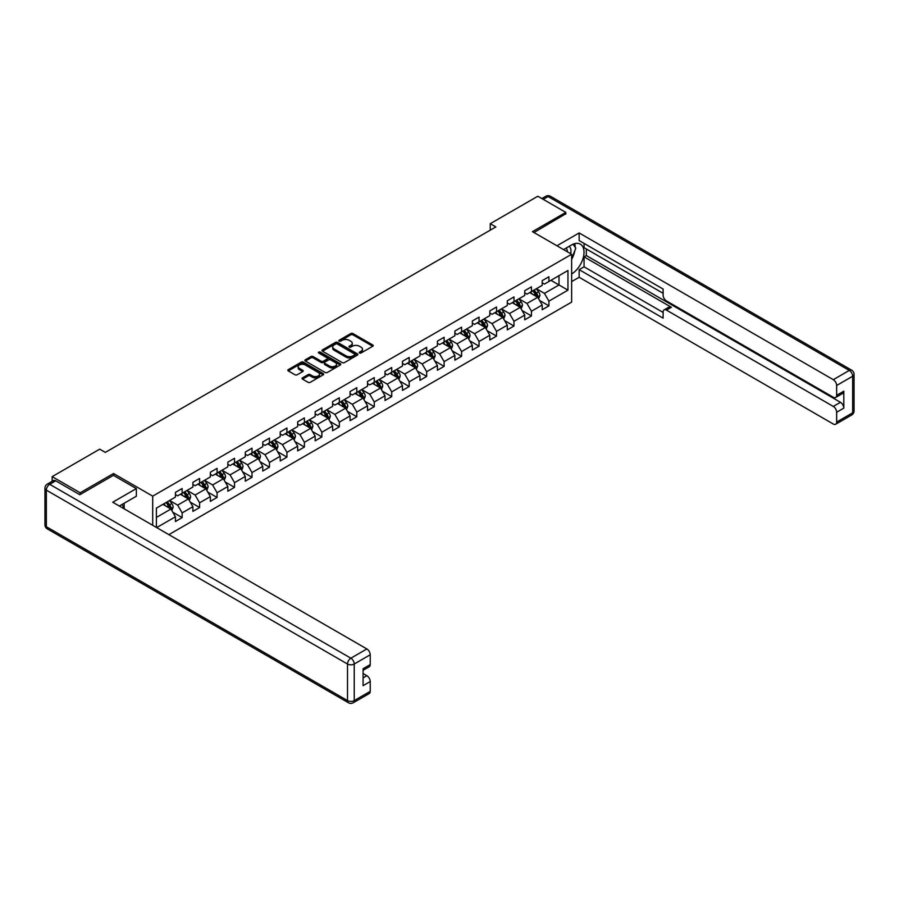 <?xml version="1.0" encoding="UTF-8"?>
<svg xmlns="http://www.w3.org/2000/svg" width="899" height="899" viewBox="0 0 899 899"><rect width="100%" height="100%" fill="white"/><g stroke="black" fill="none" stroke-linecap="round" stroke-linejoin="round"><path stroke-width="1.35" d="M359.521 352.992A1.09 0.629 0 0 0 361.061 352.992L372.737 346.25A1.551 0.899 0 0 0 373.186 345.621A1.551 0.899 0 0 0 372.737 344.98L352.947 333.563A1.551 0.899 0 0 0 350.756 333.563L339.08 340.305A1.09 0.629 0 0 0 340.62 341.193L342.126 340.316A4.978 2.877 0 0 1 349.16 340.316L350.812 341.272A4.978 2.877 0 0 1 352.262 343.306A4.978 2.877 0 0 1 350.812 345.328L349.295 346.205A1.09 0.629 0 0 0 350.835 347.093L352.352 346.216A4.978 2.877 0 0 1 359.375 346.216L361.027 347.171A4.978 2.877 0 0 1 362.488 349.205A4.978 2.877 0 0 1 361.027 351.228L359.521 352.105A1.09 0.629 0 0 0 359.521 352.992L359.521 352.105M302.514 377.85A1.551 0.899 0 0 0 302.053 378.479A1.551 0.899 0 0 0 302.514 379.12L308.065 382.322A1.551 0.899 0 0 0 310.256 382.322L323.224 374.838A1.551 0.899 0 0 0 323.685 374.198A1.551 0.899 0 0 0 323.224 373.568L303.446 362.151A1.551 0.899 0 0 0 301.244 362.151L288.276 369.635A1.551 0.899 0 0 0 287.826 370.264A1.551 0.899 0 0 0 288.276 370.905L294.984 374.771A1.551 0.899 0 0 0 297.176 374.771L302.727 371.568A1.551 0.899 0 0 0 303.188 370.927A1.551 0.899 0 0 0 302.727 370.298L299.401 368.376A4.158 2.405 0 0 1 298.187 366.68A4.158 2.405 0 0 1 300.749 364.466A4.158 2.405 0 0 1 305.289 364.983L318.302 372.501A4.158 2.405 0 0 1 319.527 374.198A4.158 2.405 0 0 1 316.954 376.423A4.158 2.405 0 0 1 312.425 375.894L310.256 374.647A1.551 0.899 0 0 0 308.065 374.647L302.514 377.85L302.514 379.12M113.521 475.402L113.521 473.526L80.157 492.787L52.164 476.627L52.164 481.291M113.521 473.526L152.706 496.147L571.64 254.271L571.64 302.109L168.877 534.635M565.819 214.131L565.819 212.389L532.455 231.65L571.64 254.271M565.819 212.389L537.838 196.229L490.247 223.694L490.247 230.166M52.164 476.627L99.744 449.152L105.34 452.388L495.855 226.93L490.247 223.694M342.238 362.589A1.551 0.899 0 0 0 344.429 362.589L357.397 355.105A1.551 0.899 0 0 0 357.858 354.464A1.551 0.899 0 0 0 357.397 353.835L337.619 342.418A1.551 0.899 0 0 0 335.428 342.418L322.46 349.902A1.551 0.899 0 0 0 321.999 350.531A1.551 0.899 0 0 0 322.46 351.172L342.238 362.589M319.1 353.228A1.09 0.629 0 0 1 320.201 353.386L320.201 352.093L340.316 363.702A1.551 0.899 0 0 1 340.766 364.331A1.551 0.899 0 0 1 340.316 364.972L327.348 372.456A1.551 0.899 0 0 1 325.146 372.456L305.368 361.038L310.919 357.858L310.919 356.566L305.368 359.769A1.551 0.899 0 0 0 304.907 360.398A1.551 0.899 0 0 0 305.368 361.038L305.368 359.769M310.919 357.858A1.551 0.899 0 0 1 313.11 357.858L313.11 356.566A1.551 0.899 0 0 0 310.919 356.566M313.11 356.566L321.134 361.196A1.551 0.899 0 0 0 323.337 361.196L327.011 359.072A1.551 0.899 0 0 0 327.472 358.431A1.551 0.899 0 0 0 327.011 357.802L318.662 352.981A1.09 0.629 0 0 1 320.201 352.093M152.706 525.297L152.706 496.147M172.799 512.205L182.149 517.61L182.149 512.891L192.892 506.688L192.892 511.407L199.612 507.519L199.612 502.811L210.355 496.596L210.355 501.316L217.075 497.439L217.075 492.719L227.829 486.516L227.829 491.236L234.538 487.359L234.538 482.639L245.292 476.436L245.292 481.156L252.012 477.279L252.012 472.559L262.755 466.345L262.755 471.065L269.475 467.188L269.475 462.468L280.218 456.265L280.218 460.985L286.938 457.108L286.938 452.388L297.681 446.185L297.681 450.905L304.401 447.028L304.401 442.308L315.156 436.105L315.156 440.813L321.864 436.936L321.864 432.217L332.619 426.014L332.619 430.733L339.339 426.856L339.339 422.137L350.082 415.934L350.082 420.653L356.802 416.776L356.802 412.057L367.545 405.854L367.545 410.562L374.265 406.685L374.265 401.965L385.008 395.762L385.008 400.482L391.728 396.605L391.728 391.885L402.482 385.682L402.482 390.402L409.191 386.525L409.191 381.805L419.945 375.602L419.945 380.322L426.665 376.434L426.665 371.725L437.408 365.511L437.408 370.231L444.128 366.354L444.128 361.634L454.872 355.431L454.872 360.151L461.592 356.274L461.592 351.554L472.335 345.351L472.335 350.071L479.055 346.182L479.055 341.474L489.809 335.26L489.809 339.979L496.518 336.102L496.518 331.383L507.272 325.18L507.272 329.899L513.992 326.022L513.992 321.303L524.735 315.099L524.735 319.819L531.455 315.942L531.455 311.223L542.198 305.008L542.198 309.728L548.918 305.851L548.918 301.131L567.954 290.152L567.954 270.498L558.998 275.667L558.998 284.972L567.954 290.152M182.149 517.61L175.429 521.487L175.429 516.768L156.673 527.589M156.392 527.432L156.392 508.104L175.429 497.113L175.429 492.394L182.149 488.517L182.149 493.236L192.892 487.033L192.892 482.313L199.612 478.437L199.612 483.156L210.355 476.953L210.355 472.233L217.075 468.357L217.075 473.076L227.829 466.862L227.829 462.153L234.538 458.265L234.538 462.985L245.292 456.782L245.292 452.062L252.012 448.185L252.012 452.905L262.755 446.702L262.755 441.982L269.475 438.105L269.475 442.825L280.218 436.622L280.218 431.902L286.938 428.014L286.938 432.734L297.681 426.531L297.681 421.811L304.401 417.934L304.401 422.654L315.156 416.451L315.156 411.731L321.864 407.854L321.864 412.574L332.619 406.37L332.619 401.651L339.339 397.774L339.339 402.482L350.082 396.279L350.082 391.559L356.802 387.683L356.802 392.402L367.545 386.199L367.545 381.479L374.265 377.602L374.265 382.322L385.008 376.119L385.008 371.399L391.728 367.522L391.728 372.242L402.482 366.028L402.482 361.308L409.191 357.431L409.191 362.151L419.945 355.948L419.945 351.228L426.665 347.351L426.665 352.071L437.408 345.868L437.408 341.148L444.128 337.271L444.128 341.991L454.872 335.776L454.872 331.057L461.592 327.18L461.592 331.9L472.335 325.696L472.335 320.977L479.055 317.1L479.055 321.82L489.809 315.616L489.809 310.897L496.518 307.02L496.518 311.739L507.272 305.525L507.272 300.817L513.992 296.928L513.992 301.648L524.735 295.445L524.735 290.725L531.455 286.848L531.455 291.568L542.198 285.365L542.198 280.645L548.918 276.768L548.918 281.488L567.954 270.498M180.351 494.27L188.419 498.923L177.665 505.137L169.608 500.473M175.429 494.529L177.665 495.821L182.149 493.236M177.665 505.137L182.149 512.891M188.419 498.923L192.892 506.688M197.825 484.19L205.882 488.842L195.128 495.046L187.071 490.393M192.892 484.449L195.128 485.741L199.612 483.156M195.128 495.046L199.612 502.811M205.882 488.842L210.355 496.596M215.288 474.11L223.345 478.762L212.602 484.966L204.534 480.313M210.355 474.369L212.602 475.661L217.075 473.076M212.602 484.966L217.075 492.719M223.345 478.762L227.829 486.516M232.751 464.019L240.808 468.682L230.065 474.886L221.997 470.233M227.829 464.277L230.065 465.57L234.538 462.985M230.065 474.886L234.538 482.639M240.808 468.682L245.292 476.436M250.214 453.939L258.271 458.591L247.528 464.794L239.471 460.142M245.292 454.197L247.528 455.49L252.012 452.905M247.528 464.794L252.012 472.559M258.271 458.591L262.755 466.345M267.677 443.859L275.746 448.511L264.991 454.714L256.934 450.062M262.755 444.117L264.991 445.41L269.475 442.825M264.991 454.714L269.475 462.468M275.746 448.511L280.218 456.265M285.152 433.767L293.209 438.431L282.455 444.634L274.397 439.982M280.218 434.026L282.455 435.318L286.938 432.734M282.455 444.634L286.938 452.388M293.209 438.431L297.681 446.185M302.615 423.687L310.672 428.34L299.929 434.543L291.86 429.891M297.681 423.946L299.929 425.238L304.401 422.654M299.929 434.543L304.401 442.308M310.672 428.34L315.156 436.105M320.078 413.607L328.135 418.26L317.392 424.463L309.335 419.811M315.156 413.866L317.392 415.158L321.864 412.574M317.392 424.463L321.864 432.217M328.135 418.26L332.619 426.014M337.541 403.516L345.598 408.18L334.855 414.383L326.798 409.73M332.619 403.775L334.855 405.078L339.339 402.482M334.855 414.383L339.339 422.137M345.598 408.18L350.082 415.934M355.004 393.436L363.072 398.088L352.318 404.303L344.261 399.639M350.082 393.695L352.318 394.987L356.802 392.402M352.318 404.303L356.802 412.057M363.072 398.088L367.545 405.854M372.478 383.356L380.535 388.008L369.781 394.212L361.724 389.559M367.545 383.615L369.781 384.907L374.265 382.322M369.781 394.212L374.265 401.965M380.535 388.008L385.008 395.762M389.941 373.276L397.999 377.928L387.255 384.131L379.187 379.479M385.008 373.534L387.255 374.827L391.728 372.242M387.255 384.131L391.728 391.885M397.999 377.928L402.482 385.682M407.404 363.185L415.462 367.837L404.719 374.051L396.661 369.388M402.482 363.443L404.719 364.736L409.191 362.151M404.719 374.051L409.191 381.805M415.462 367.837L419.945 375.602M424.867 353.105L432.925 357.757L422.182 363.96L414.124 359.308M419.945 353.363L422.182 354.656L426.665 352.071M422.182 363.96L426.665 371.725M432.925 357.757L437.408 365.511M442.33 343.025L450.399 347.677L439.645 353.88L431.587 349.228M437.408 343.283L439.645 344.575L444.128 341.991M439.645 353.88L444.128 361.634M450.399 347.677L454.872 355.431M459.805 332.933L467.862 337.586L457.108 343.8L449.051 339.148M454.872 333.192L457.108 334.484L461.592 331.9M457.108 343.8L461.592 351.554M467.862 337.586L472.335 345.351M477.268 322.853L485.325 327.506L474.582 333.709L466.514 329.056M472.335 323.112L474.582 324.404L479.055 321.82M474.582 333.709L479.055 341.474M485.325 327.506L489.809 335.26M494.731 312.773L502.788 317.426L492.045 323.629L483.988 318.976M489.809 313.032L492.045 314.324L496.518 311.739M492.045 323.629L496.518 331.383M502.788 317.426L507.272 325.18M512.194 302.682L520.263 307.346L509.508 313.549L501.451 308.896M507.272 302.941L509.508 304.233L513.992 301.648M509.508 313.549L513.992 321.303M520.263 307.346L524.735 315.099M529.657 292.602L537.726 297.254L526.971 303.457L518.914 298.805M524.735 292.86L526.971 294.153L531.455 291.568M526.971 303.457L531.455 311.223M537.726 297.254L542.198 305.008M550.93 280.319L558.998 284.972L544.434 293.377L536.377 288.725M542.198 282.78L544.434 284.073L548.918 281.488M544.434 293.377L548.918 301.131M80.157 492.787L80.157 494.529M156.392 517.419L170.945 509.014L162.888 504.361M170.945 509.014L175.429 516.768M539.569 300.457L548.918 305.851M522.105 310.537L531.455 315.942M504.642 320.628L513.992 326.022M487.179 330.708L496.518 336.102M469.705 340.788L479.055 346.182M452.242 350.88L461.592 356.274M434.779 360.96L444.128 366.354M417.316 371.04L426.665 376.434M399.841 381.12L409.191 386.525M382.378 391.211L391.728 396.605M364.915 401.291L374.265 406.685M347.452 411.371L356.802 416.776M329.989 421.462L339.339 426.856M312.515 431.542L321.864 436.936M295.052 441.623L304.401 447.028M277.589 451.714L286.938 457.108M260.126 461.794L269.475 467.188M242.663 471.874L252.012 477.279M225.188 481.965L234.538 487.359M207.725 492.045L217.075 497.439M190.262 502.125L199.612 507.519M359.948 353.15L361.027 352.52A4.978 2.877 0 0 0 362.488 350.498L362.488 349.205M352.262 343.306L352.262 344.598A4.978 2.877 0 0 1 350.812 346.621L349.733 347.25M372.714 346.261L352.947 334.855A1.551 0.899 0 0 0 350.756 334.855L339.507 341.35M357.397 353.835L357.397 355.105L337.619 343.71A1.551 0.899 0 0 0 335.428 343.71L322.471 351.183L322.46 349.902M354.656 354.914A1.09 0.629 0 0 0 354.656 354.026L337.294 344.002A1.09 0.629 0 0 0 335.754 344.002L334.158 344.924A4.978 2.877 0 0 0 332.709 346.947A4.978 2.877 0 0 0 334.158 348.981L346.025 355.835A4.978 2.877 0 0 0 353.06 355.835L354.656 354.914L354.656 356.206A1.09 0.629 0 0 0 354.97 355.757L354.97 354.464M332.709 346.947L332.709 348.239A4.978 2.877 0 0 0 334.158 350.273L334.158 348.981M354.656 356.206L353.06 357.128A4.978 2.877 0 0 1 346.025 357.128L334.158 350.273M313.11 357.858L321.134 362.488A1.551 0.899 0 0 0 323.337 362.488L327.011 360.364A1.551 0.899 0 0 0 327.472 359.724L327.472 358.431M320.201 353.386L340.294 364.983M329.461 365.994A4.158 2.405 0 0 0 333.99 366.522A4.158 2.405 0 0 0 336.563 364.297A4.158 2.405 0 0 0 335.338 362.6L330.753 359.96A1.551 0.899 0 0 0 328.551 359.96L324.876 362.083A1.551 0.899 0 0 0 324.415 362.713A1.551 0.899 0 0 0 324.876 363.353L329.461 365.994L329.461 367.298A4.158 2.405 0 0 0 333.99 367.815A4.158 2.405 0 0 0 336.563 365.601L336.563 364.297M324.415 362.713L324.415 364.005A1.551 0.899 0 0 0 324.876 364.646L324.876 363.353M329.461 367.298L324.876 364.646M319.527 374.198L319.527 375.49A4.158 2.405 0 0 1 316.954 377.715A4.158 2.405 0 0 1 312.425 377.187L310.256 375.939A1.551 0.899 0 0 0 308.065 375.939L302.536 379.131M298.187 366.68L298.187 367.972A4.158 2.405 0 0 0 299.401 369.669L299.401 368.376M302.705 371.579L299.401 369.669M323.202 374.849L303.446 363.443A1.551 0.899 0 0 0 301.244 363.443L288.298 370.916L288.276 369.635M538.602 298.794L539.939 295.434A4.192 2.427 -120 0 0 538.602 291.86L536.287 288.781M532.264 294.108L530.691 292.006M532.815 290.782L535.13 293.861A4.192 2.427 60 0 1 536.332 296.389L537.669 295.614A4.192 2.427 -120 0 0 536.467 293.085L534.163 290.006M533.107 290.613L535.669 294.029A2.135 1.236 60 0 1 536.062 294.681L537.669 295.614M570.629 253.687A10.294 5.945 120 0 0 569.101 246.371M567.348 251.787A7.046 4.068 120 0 0 565.898 248.248A7.046 4.068 120 0 0 565.876 248.236M573.034 244.213L575.787 248.135L571.64 258.8M122.006 504.496L124.59 509.07M563.527 249.585L571.427 245.034A17.811 10.282 120 0 1 580.327 244.146A17.811 10.282 120 0 1 583.103 258.271A17.811 10.282 120 0 1 571.64 273.981M571.64 281.612L579.147 277.285L579.147 269.655L663.114 318.134L663.114 312.054A4.753 2.742 -120 0 1 664.103 309.885A4.753 2.742 -120 0 1 666.474 310.121L833.294 406.427L840.453 402.291A4.753 2.742 60 0 1 843.813 408.112L843.813 391.177A4.753 2.742 60 0 1 842.835 393.346L835.665 397.482A4.753 2.742 -120 0 0 836.654 395.313L836.654 385.491A4.753 2.742 -120 0 0 833.294 379.67L849.297 370.422L548.132 196.555L543.266 199.364M586.317 248.967L586.317 255.563L584.069 256.856L584.069 266.812L579.147 269.655M584.069 243.415L584.069 247.675L663.114 293.31M835.665 397.482A4.753 2.742 -120 0 1 833.294 397.257L666.474 300.94A4.753 2.742 -120 0 1 663.114 295.119L663.114 289.051L579.147 240.572L579.147 232.942L833.294 379.67M556.919 245.775L579.147 232.942M579.147 277.285L833.294 424.013A4.753 2.742 -120 0 0 835.665 424.249A4.753 2.742 -120 0 0 836.654 422.069L836.654 412.248A4.753 2.742 -120 0 0 833.294 406.427M565.819 213.748L533.972 232.526M584.069 256.856L671.396 307.278L666.474 310.121M586.317 255.563L840.453 402.291M584.069 266.812L663.114 312.447M664.103 309.885L669.025 307.042A4.753 2.742 60 0 1 671.396 307.278M571.64 259.328A17.811 10.282 120 0 0 574.888 250.45M575.169 247.259A17.811 10.282 120 0 0 574.731 243.629M55.749 480.83L49.703 484.314A4.753 2.742 -120 0 0 47.321 484.089L53.367 480.594A4.753 2.742 60 0 1 55.749 480.83L79.82 494.731L113.409 475.335L136.356 488.584L136.356 496.214L120.455 505.395A17.811 10.282 120 0 0 119.387 506.058M136.356 488.584L112.735 502.226L366.871 648.954A4.753 2.742 60 0 1 370.231 654.764L370.231 664.597A4.753 2.742 60 0 1 369.253 666.766L363.072 670.339M124.152 507.542L124.152 503.26M363.072 677.913L366.871 675.711A4.753 2.742 60 0 1 370.231 681.532L370.231 691.353A4.753 2.742 60 0 1 369.253 693.534L353.24 702.771A4.753 2.742 -120 0 0 354.228 700.602L370.231 691.353M370.231 664.597L363.072 668.732L363.072 685.667L370.231 681.532M366.871 675.711L363.072 673.52M521.139 308.874L522.476 305.514A4.192 2.427 -120 0 0 521.139 301.94L518.824 298.861M514.79 304.188L513.228 302.086M515.352 300.862L517.667 303.952A4.192 2.427 60 0 1 518.869 306.469L520.206 305.694A4.192 2.427 -120 0 0 519.004 303.177L516.7 300.086M515.644 300.693L518.206 304.12A2.135 1.236 60 0 1 518.599 304.761L520.206 305.694M503.676 318.954L505.013 315.605A4.192 2.427 -120 0 0 503.665 312.032L501.361 308.941M497.327 314.268L495.765 312.178M497.889 310.942L500.204 314.032A4.192 2.427 60 0 1 501.395 316.56L502.743 315.785A4.192 2.427 -120 0 0 501.541 313.257L499.226 310.166M498.181 310.773L500.743 314.201A2.135 1.236 60 0 1 501.136 314.852L502.743 315.785M486.213 329.034L487.539 325.685A4.192 2.427 -120 0 0 486.202 322.112L483.898 319.021M479.864 324.359L478.29 322.258M480.426 321.033L482.729 324.112A4.192 2.427 60 0 1 483.932 326.64L485.28 325.865A4.192 2.427 -120 0 0 484.078 323.337L481.763 320.258M480.718 320.864L483.28 324.281A2.135 1.236 60 0 1 483.662 324.932L485.28 325.865M468.75 339.125L470.076 335.765A4.192 2.427 -120 0 0 468.739 332.192L466.424 329.113M462.401 334.439L460.827 332.338M462.951 331.113L465.266 334.203A4.192 2.427 60 0 1 466.469 336.72L467.817 335.945A4.192 2.427 -120 0 0 466.615 333.428L464.3 330.338M463.255 330.944L465.817 334.372A2.135 1.236 60 0 1 466.199 335.012L467.817 335.945M451.276 349.205L452.613 345.857A4.192 2.427 -120 0 0 451.276 342.283L448.961 339.193M444.938 344.519L443.364 342.429M445.488 341.193L447.803 344.283A4.192 2.427 60 0 1 449.006 346.8L450.343 346.025A4.192 2.427 -120 0 0 449.14 343.508L446.837 340.418M445.78 341.024L448.343 344.452A2.135 1.236 60 0 1 448.736 345.104L450.343 346.025M433.812 359.285L435.15 355.937A4.192 2.427 -120 0 0 433.812 352.363L431.498 349.273M427.463 354.599L425.901 352.509M428.025 351.284L430.34 354.363A4.192 2.427 60 0 1 431.542 356.892L432.88 356.116A4.192 2.427 -120 0 0 431.677 353.588L429.374 350.509M428.317 351.116L430.879 354.532A2.135 1.236 60 0 1 431.273 355.184L432.88 356.116M416.349 369.377L417.687 366.017A4.192 2.427 -120 0 0 416.338 362.443L414.034 359.364M410 364.691L408.438 362.589M410.562 361.364L412.877 364.455A4.192 2.427 60 0 1 414.068 366.972L415.417 366.196A4.192 2.427 -120 0 0 414.214 363.679L411.899 360.589M410.854 361.196L413.416 364.623A2.135 1.236 60 0 1 413.81 365.264L415.417 366.196M398.886 379.457L400.212 376.097A4.192 2.427 -120 0 0 398.875 372.534L396.571 369.444M392.537 374.771L390.964 372.68M393.099 371.444L395.403 374.535A4.192 2.427 60 0 1 396.605 377.052L397.954 376.276A4.192 2.427 -120 0 0 396.751 373.759L394.436 370.669M393.391 371.276L395.953 374.703A2.135 1.236 60 0 1 396.335 375.355L397.954 376.276M381.423 389.537L382.749 386.188A4.192 2.427 -120 0 0 381.412 382.614L379.097 379.524M375.074 384.851L373.501 382.76M375.625 381.536L377.94 384.615A4.192 2.427 60 0 1 379.142 387.143L380.491 386.368A4.192 2.427 -120 0 0 379.288 383.839L376.973 380.76M375.917 381.367L378.49 384.783A2.135 1.236 60 0 1 378.872 385.435L380.491 386.368M363.949 399.628L365.286 396.268A4.192 2.427 -120 0 0 363.949 392.694L361.634 389.615M357.611 394.942L356.038 392.841M358.162 391.616L360.477 394.695A4.192 2.427 60 0 1 361.679 397.223L363.016 396.448A4.192 2.427 -120 0 0 361.814 393.919L359.51 390.84M358.454 391.447L361.016 394.863A2.135 1.236 60 0 1 361.409 395.515L363.016 396.448M346.486 409.708L347.823 406.348A4.192 2.427 -120 0 0 346.486 402.774L344.171 399.695M340.137 405.022L338.575 402.932M340.699 401.696L343.013 404.786A4.192 2.427 60 0 1 344.216 407.303L345.553 406.528A4.192 2.427 -120 0 0 344.351 404.011L342.047 400.92M340.991 401.527L343.553 404.955A2.135 1.236 60 0 1 343.946 405.606L345.553 406.528M329.023 419.788L330.349 416.439A4.192 2.427 -120 0 0 329.012 412.866L326.708 409.775M322.674 415.102L321.112 413.012M323.235 411.787L325.55 414.866A4.192 2.427 60 0 1 326.742 417.394L328.09 416.619A4.192 2.427 -120 0 0 326.888 414.091L324.573 411.012M323.528 411.618L326.09 415.035A2.135 1.236 60 0 1 326.483 415.686L328.09 416.619M311.56 429.879L312.886 426.519A4.192 2.427 -120 0 0 311.548 422.946L309.245 419.867M305.211 425.193L303.637 423.092M305.772 421.867L308.076 424.946A4.192 2.427 60 0 1 309.278 427.474L310.627 426.699A4.192 2.427 -120 0 0 309.425 424.171L307.11 421.092M306.065 421.698L308.627 425.115A2.135 1.236 60 0 1 309.009 425.766L310.627 426.699M294.097 439.959L295.423 436.599A4.192 2.427 -120 0 0 294.085 433.026L291.77 429.947M287.747 435.273L286.174 433.183M288.298 431.947L290.613 435.037A4.192 2.427 60 0 1 291.815 437.555L293.164 436.779A4.192 2.427 -120 0 0 291.961 434.262L289.647 431.172M288.59 431.778L291.164 435.206A2.135 1.236 60 0 1 291.546 435.858L293.164 436.779M276.622 450.039L277.96 446.691A4.192 2.427 -120 0 0 276.622 443.117L274.307 440.027M270.284 445.353L268.711 443.263M270.835 442.038L273.15 445.117A4.192 2.427 60 0 1 274.352 447.646L275.69 446.87A4.192 2.427 -120 0 0 274.487 444.342L272.183 441.263M271.127 441.87L273.689 445.286A2.135 1.236 60 0 1 274.083 445.938L275.69 446.87M259.159 460.131L260.496 456.771A4.192 2.427 -120 0 0 259.159 453.197L256.844 450.118M252.81 455.445L251.248 453.343M253.372 452.118L255.687 455.197A4.192 2.427 60 0 1 256.889 457.726L258.227 456.95A4.192 2.427 -120 0 0 257.024 454.422L254.72 451.343M253.664 451.95L256.226 455.366A2.135 1.236 60 0 1 256.62 456.018L258.227 456.95M241.696 470.211L243.022 466.851A4.192 2.427 -120 0 0 241.685 463.277L239.381 460.198M235.347 465.525L233.785 463.423M235.909 462.198L238.213 465.289A4.192 2.427 60 0 1 239.415 467.806L240.763 467.031A4.192 2.427 -120 0 0 239.561 464.513L237.246 461.423M236.201 462.03L238.763 465.457A2.135 1.236 60 0 1 239.156 466.098L240.763 467.031M224.233 480.291L225.559 476.942A4.192 2.427 -120 0 0 224.222 473.368L221.907 470.278M217.884 475.605L216.311 473.515M218.446 472.278L220.749 475.369A4.192 2.427 60 0 1 221.952 477.897L223.3 477.122A4.192 2.427 -120 0 0 222.098 474.593L219.783 471.503M218.738 472.11L221.3 475.537A2.135 1.236 60 0 1 221.682 476.189L223.3 477.122M206.77 490.371L208.096 487.022A4.192 2.427 -120 0 0 206.759 483.448L204.444 480.358M200.421 485.696L198.848 483.595M200.971 482.37L203.286 485.449A4.192 2.427 60 0 1 204.489 487.977L205.837 487.202A4.192 2.427 -120 0 0 204.635 484.673L202.32 481.594M201.264 482.201L203.837 485.617A2.135 1.236 60 0 1 204.219 486.269L205.837 487.202M189.296 500.462L190.633 497.102A4.192 2.427 -120 0 0 189.296 493.529L186.981 490.449M182.958 495.776L181.384 493.675M183.508 492.45L185.823 495.54A4.192 2.427 60 0 1 187.026 498.057L188.363 497.282A4.192 2.427 -120 0 0 187.161 494.765L184.857 491.674M183.801 492.281L186.363 495.709A2.135 1.236 60 0 1 186.756 496.349L188.363 497.282M171.833 510.542L173.17 507.193A4.192 2.427 -120 0 0 171.833 503.62L169.518 500.529M165.483 505.856L163.921 503.766M166.045 502.53L168.36 505.62A4.192 2.427 60 0 1 169.563 508.137L170.9 507.362A4.192 2.427 -120 0 0 169.697 504.845L167.394 501.754M166.337 502.361L168.9 505.789A2.135 1.236 60 0 1 169.293 506.44L170.9 507.362M361.027 352.52L361.027 351.228M349.295 347.093L349.295 346.205M350.812 346.621L350.812 345.328M339.08 341.193L339.08 340.305M350.756 334.855L350.756 333.563M352.947 334.855L352.947 333.563M372.737 346.25L372.737 344.98M335.428 343.71L335.428 342.418M337.619 343.71L337.619 342.418M346.025 357.128L346.025 355.835M353.06 357.128L353.06 355.835M321.134 362.488L321.134 361.196M323.337 362.488L323.337 361.196M327.011 360.364L327.011 359.072M340.316 364.972L340.316 363.702M308.065 375.939L308.065 374.647M310.256 375.939L310.256 374.647M312.425 377.187L312.425 375.894M302.727 371.568L302.727 370.298M301.244 363.443L301.244 362.151M303.446 363.443L303.446 362.151M323.224 374.838L323.224 373.568M537.31 297.018L539.906 295.513M536.467 293.085L538.602 291.86M533.489 294.816L535.13 293.861M836.654 395.313L843.813 391.177M843.813 408.112L836.654 412.248M836.654 422.069L852.657 412.832L852.657 376.243L836.654 385.491M852.657 412.832A4.753 2.742 60 0 1 851.679 415.001A4.753 4.753 0 0 0 854.05 410.888A4.753 2.742 180 0 1 852.657 412.832M852.657 376.243A4.753 2.742 0 0 0 854.05 374.31A4.753 4.753 0 0 0 851.679 370.197A4.753 2.742 -60 0 0 849.297 370.422A4.753 2.742 60 0 1 852.657 376.243M541.872 198.555L545.76 196.319A4.753 2.742 60 0 1 548.132 196.555A4.753 2.742 -60 0 1 550.514 196.319L851.679 370.197M47.321 484.089A4.753 4.753 0 0 0 44.95 488.202A4.753 2.742 180 0 0 46.343 490.135A4.753 2.742 -60 0 1 49.703 484.314L350.868 658.192A4.753 2.742 -60 0 0 347.508 664.013L46.343 490.135L46.343 526.724L347.508 700.602L347.508 664.013A4.753 2.742 -0 0 0 354.228 664.013L354.228 700.602A4.753 2.742 180 0 1 347.508 700.602A4.753 2.742 -60 0 0 348.486 702.771A4.753 4.753 0 0 0 353.24 702.771M370.231 654.764L354.228 664.013A4.753 2.742 -120 0 0 350.868 658.192L366.871 648.954M47.321 528.893A4.753 2.742 -60 0 1 46.343 526.724A4.753 2.742 -0 0 1 44.95 524.78A4.753 4.753 0 0 0 47.321 528.893L348.486 702.771M519.847 307.098L522.443 305.604M519.004 303.177L521.139 301.94M516.026 304.896L517.667 303.952M502.372 317.19L504.98 315.684M501.541 313.257L503.665 312.032M498.563 314.976L500.204 314.032M484.909 327.27L487.516 325.764M484.078 323.337L486.202 322.112M481.089 325.067L482.729 324.112M467.446 337.35L470.053 335.844M466.615 333.428L468.739 332.192M463.626 335.147L465.266 334.203M449.983 347.43L452.579 345.935M449.14 343.508L451.276 342.283M446.162 345.227L447.803 344.283M432.52 357.521L435.116 356.015M431.677 353.588L433.812 352.363M428.699 355.319L430.34 354.363M415.046 367.601L417.653 366.095M414.214 363.679L416.338 362.443M411.225 365.399L412.877 364.455M397.583 377.681L400.19 376.187M396.751 373.759L398.875 372.534M393.762 375.479L395.403 374.535M380.12 387.772L382.727 386.267M379.288 383.839L381.412 382.614M376.299 385.559L377.94 384.615M362.657 397.852L365.252 396.347M361.814 393.919L363.949 392.694M358.836 395.65L360.477 394.695M345.194 407.932L347.789 406.438M344.351 404.011L346.486 402.774M341.373 405.73L343.013 404.786M327.719 418.024L330.326 416.518M326.888 414.091L329.012 412.866M323.898 415.81L325.55 414.866M310.256 428.104L312.863 426.598M309.425 424.171L311.548 422.946M306.435 425.901L308.076 424.946M292.793 438.184L295.4 436.689M291.961 434.262L294.085 433.026M288.972 435.981L290.613 435.037M275.33 448.275L277.926 446.769M274.487 444.342L276.622 443.117M271.509 446.061L273.15 445.117M257.867 458.355L260.463 456.849M257.024 454.422L259.159 453.197M254.046 456.153L255.687 455.197M240.393 468.435L243 466.929M239.561 464.513L241.685 463.277M236.572 466.233L238.213 465.289M222.93 478.526L225.537 477.021M222.098 474.593L224.222 473.368M219.109 476.313L220.749 475.369M205.466 488.607L208.074 487.101M204.635 484.673L206.759 483.448M201.646 486.404L203.286 485.449M188.003 498.687L190.599 497.181M187.161 494.765L189.296 493.529M184.183 496.484L185.823 495.54M170.54 508.767L173.136 507.272M169.697 504.845L171.833 503.62M166.72 506.564L168.36 505.62M835.665 424.249L851.679 415.001M854.05 410.888L854.05 374.31M550.514 196.319A4.753 4.753 0 0 0 545.76 196.319M44.95 488.202L44.95 524.78"/></g></svg>
